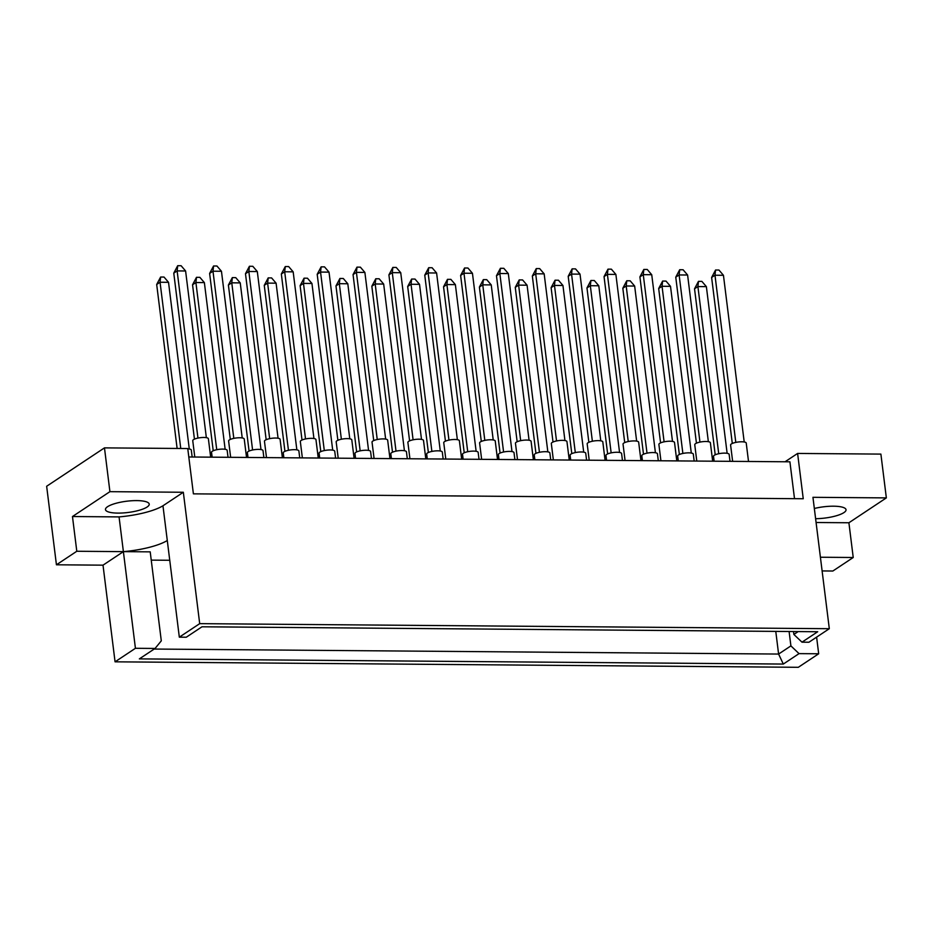 <?xml version="1.0" encoding="UTF-8"?>
<svg xmlns="http://www.w3.org/2000/svg" width="933" height="933" viewBox="0 0 933 933"><rect width="100%" height="100%" fill="white"/><g stroke="black" fill="none" stroke-linecap="round" stroke-linejoin="round"><path stroke-width="1.4" d="M147.111 507.016A22.054 5.668 -7.1 0 1 122.864 512.963A22.054 5.668 -7.1 0 1 105.464 509.581A22.054 5.668 -7.1 0 1 107.587 506.689A22.054 5.668 -7.1 0 1 131.833 500.741A22.054 5.668 -7.1 0 1 149.222 504.123A22.054 5.668 -7.1 0 1 147.111 507.016M815.605 518.69A22.054 5.668 172.9 0 0 843.922 512.602A22.054 5.668 172.9 0 0 846.033 509.721A22.054 5.668 172.9 0 0 814.334 508.485M794.508 498.677L789.913 461.812L188.804 456.983M822.113 570.938L832.854 571.019L853.229 557.502L848.902 522.76L816.083 522.503M115.062 661.824L798.31 667.305L818.684 653.776L799.033 653.625L783.312 664.063L139.355 658.885L155.076 648.458L161.292 640.843L150.213 551.858L123.389 551.636A44.096 11.336 172.9 0 0 167.287 540.522L162.96 505.779A44.096 11.336 -7.1 0 1 119.062 516.905L72.471 516.532L109.919 491.668L104.473 447.875L46.65 486.256L56.435 564.792L103.015 565.165L115.062 661.824L135.425 648.295L155.076 648.458M829.309 628.702L808.934 642.231L801.995 642.172L817.705 631.734L201.994 626.789L186.273 637.227L179.323 637.169L199.697 623.652L829.309 628.702L812.946 497.312L886.35 497.895L880.892 454.103L797.61 453.438L803.243 498.747L193.399 493.849L187.755 448.54L104.473 447.875M109.919 491.668L183.334 492.262L162.96 505.779M199.697 623.652L183.334 492.262M151.239 560.127L169.748 560.278M56.435 564.792L76.798 551.263L123.389 551.636L135.425 648.295M103.015 565.165L123.389 551.636L119.062 516.905M797.61 453.438L785.05 461.777M816.608 637.134L818.684 653.776M76.798 551.263L72.471 516.532M886.35 497.895L848.902 522.76M820.41 557.234L853.229 557.502M789.108 631.501L790.904 645.893L799.033 653.625M775.778 631.396L778.6 654.056L790.904 645.893M154.178 649.053L778.6 654.056L783.312 664.063M179.323 637.169L167.287 540.522M793.505 631.536L793.866 634.44L798.182 631.583M801.995 642.172L793.866 634.44M732.638 461.357L730.597 444.994A7.872 2.029 -7.1 0 1 731.355 443.956A7.872 2.029 -7.1 0 1 740.021 441.834A7.872 2.029 -7.1 0 1 746.225 443.047L748.523 461.473M744.207 441.974L723.448 275.293L714.981 275.223L735.799 442.394M715.564 270.01L714.981 275.223L711.622 277.463L715.564 270.01L718.946 270.034L723.448 275.293M711.622 277.463L732.3 443.455M714.13 461.205L713.523 456.33A7.872 2.029 -7.1 0 1 714.281 455.292A7.872 2.029 -7.1 0 1 722.935 453.17A7.872 2.029 -7.1 0 1 729.151 454.383L730.014 461.334M727.134 453.31L706.374 286.629L697.907 286.571L718.725 453.741M698.479 281.346L697.907 286.571L694.537 288.798L698.479 281.346L701.873 281.381L706.374 286.629M694.537 288.798L715.214 454.791M696.788 461.065L694.747 444.703A7.872 2.029 -7.1 0 1 695.505 443.676A7.872 2.029 -7.1 0 1 704.158 441.542A7.872 2.029 -7.1 0 1 710.375 442.755L712.672 461.194M708.357 441.682L687.598 275.013L679.119 274.943L699.948 442.114M679.702 269.719L679.119 274.943L675.76 277.171L679.702 269.719L683.084 269.754L687.598 275.013M675.76 277.171L696.438 443.175M678.279 460.914L677.673 456.039A7.872 2.029 -7.1 0 1 678.419 455.012A7.872 2.029 -7.1 0 1 687.085 452.89A7.872 2.029 -7.1 0 1 693.301 454.091L694.164 461.042M691.283 453.03L670.512 286.349L662.045 286.279L682.874 453.45M662.628 281.066L662.045 286.279L658.686 288.507L662.628 281.066L666.01 281.09L670.512 286.349M658.686 288.507L679.364 454.511M660.926 460.774L658.885 444.411A7.872 2.029 -7.1 0 1 659.643 443.385A7.872 2.029 -7.1 0 1 668.308 441.262A7.872 2.029 -7.1 0 1 674.512 442.464L676.81 460.902M672.495 441.402L651.735 274.722L643.269 274.652L664.086 441.822M643.84 269.439L643.269 274.652L639.91 276.879L643.84 269.439L647.234 269.462L651.735 274.722M639.91 276.879L660.576 442.883M589.213 460.202L587.172 443.84A7.872 2.029 -7.1 0 1 587.93 442.813A7.872 2.029 -7.1 0 1 596.584 440.679A7.872 2.029 -7.1 0 1 602.8 441.892L605.097 460.331M600.782 440.819L580.023 274.15L571.556 274.08L592.373 441.251M572.127 268.856L571.556 274.08L568.197 276.308L572.127 268.856L575.521 268.891L580.023 274.15M568.197 276.308L588.863 442.312M517.5 459.619L515.459 443.268A7.872 2.029 -7.1 0 1 516.217 442.23A7.872 2.029 -7.1 0 1 524.871 440.108A7.872 2.029 -7.1 0 1 531.087 441.321L533.384 459.747M529.069 440.248L508.31 273.567L499.843 273.497L520.661 440.668M500.415 268.284L499.843 273.497L496.473 275.736L500.415 268.284L503.808 268.307L508.31 273.567M496.473 275.736L517.15 441.729M445.787 459.048L443.746 442.685A7.872 2.029 -7.1 0 1 444.505 441.659A7.872 2.029 -7.1 0 1 453.158 439.536A7.872 2.029 -7.1 0 1 459.374 440.738L461.672 459.176M457.357 439.676L436.597 272.996L428.13 272.926L448.948 440.096M428.702 267.713L428.13 272.926L424.76 275.153L428.702 267.713L432.096 267.736L436.597 272.996M424.76 275.153L445.438 441.157M642.417 460.622L641.811 455.747A7.872 2.029 -7.1 0 1 642.569 454.721A7.872 2.029 -7.1 0 1 651.222 452.598A7.872 2.029 -7.1 0 1 657.438 453.8L658.301 460.75M655.421 452.738L634.662 286.058L626.195 285.988L647.012 453.158M626.766 280.775L626.195 285.988L622.824 288.227L626.766 280.775L630.16 280.798L634.662 286.058M622.824 288.227L643.502 454.219M570.704 460.051L570.098 455.176A7.872 2.029 -7.1 0 1 570.856 454.149A7.872 2.029 -7.1 0 1 579.51 452.015A7.872 2.029 -7.1 0 1 585.726 453.228L586.589 460.179M583.708 452.155L562.949 285.486L554.482 285.416L575.299 452.587M555.053 280.203L554.482 285.416L551.111 287.644L555.053 280.203L558.447 280.227L562.949 285.486M551.111 287.644L571.789 453.648M498.992 459.479L498.385 454.604A7.872 2.029 -7.1 0 1 499.143 453.566A7.872 2.029 -7.1 0 1 507.797 451.444A7.872 2.029 -7.1 0 1 514.013 452.657L514.876 459.607M511.995 451.584L491.236 284.903L482.758 284.845L503.587 452.004M483.341 279.62L482.758 284.845L479.399 287.072L483.341 279.62L486.734 279.655L491.236 284.903M479.399 287.072L500.076 453.065M427.279 458.896L426.673 454.021A7.872 2.029 -7.1 0 1 427.431 452.995A7.872 2.029 -7.1 0 1 436.084 450.872A7.872 2.029 -7.1 0 1 442.3 452.073L443.163 459.024M440.283 451.012L419.523 284.332L411.045 284.262L431.874 451.432M411.628 279.049L411.045 284.262L407.686 286.501L411.628 279.049L415.022 279.072L419.523 284.332M407.686 286.501L428.364 452.493M625.063 460.494L623.034 444.131A7.872 2.029 -7.1 0 1 623.78 443.093A7.872 2.029 -7.1 0 1 632.446 440.971A7.872 2.029 -7.1 0 1 638.662 442.184L640.959 460.61M636.644 441.111L615.885 274.43L607.406 274.36L628.236 441.531M607.989 269.147L607.406 274.36L604.048 276.6L607.989 269.147L611.372 269.171L615.885 274.43M604.048 276.6L624.725 442.592M553.351 459.911L551.321 443.548A7.872 2.029 -7.1 0 1 552.068 442.522A7.872 2.029 -7.1 0 1 560.733 440.399A7.872 2.029 -7.1 0 1 566.949 441.601L569.247 460.039M564.932 440.539L544.161 273.859L535.694 273.789L556.523 440.959M536.277 268.576L535.694 273.789L532.335 276.016L536.277 268.576L539.659 268.599L544.161 273.859M532.335 276.016L553.012 442.02M481.638 459.339L479.609 442.977A7.872 2.029 -7.1 0 1 480.355 441.95A7.872 2.029 -7.1 0 1 489.02 439.816A7.872 2.029 -7.1 0 1 495.236 441.029L497.522 459.468M493.219 439.956L472.448 273.287L463.981 273.217L484.81 440.388M464.564 267.993L463.981 273.217L460.622 275.445L464.564 267.993L467.946 268.028L472.448 273.287M460.622 275.445L481.3 441.449M409.925 458.756L407.884 442.405A7.872 2.029 -7.1 0 1 408.642 441.367A7.872 2.029 -7.1 0 1 417.308 439.245A7.872 2.029 -7.1 0 1 423.512 440.458L425.81 458.884M421.494 439.385L400.735 272.704L392.268 272.634L413.086 439.805M392.851 267.421L392.268 272.634L388.909 274.873L392.851 267.421L396.233 267.444L400.735 272.704M388.909 274.873L409.587 440.866M606.567 460.342L605.949 455.467A7.872 2.029 -7.1 0 1 606.707 454.429A7.872 2.029 -7.1 0 1 615.372 452.307A7.872 2.029 -7.1 0 1 621.588 453.52L622.451 460.47M619.559 452.447L598.799 285.766L590.332 285.708L611.15 452.867M590.916 280.483L590.332 285.708L586.974 287.935L590.916 280.483L594.298 280.518L598.799 285.766M586.974 287.935L607.651 453.928M534.842 459.759L534.236 454.884A7.872 2.029 -7.1 0 1 534.994 453.858A7.872 2.029 -7.1 0 1 543.659 451.735A7.872 2.029 -7.1 0 1 549.864 452.937L550.738 459.887M547.846 451.875L527.087 285.195L518.62 285.125L539.437 452.295M519.203 279.912L518.62 285.125L515.261 287.364L519.203 279.912L522.585 279.935L527.087 285.195M515.261 287.364L535.939 453.356M463.13 459.188L462.523 454.313A7.872 2.029 -7.1 0 1 463.281 453.286A7.872 2.029 -7.1 0 1 471.946 451.152A7.872 2.029 -7.1 0 1 478.151 452.365L479.026 459.316M476.133 451.292L455.374 284.623L446.907 284.553L467.725 451.724M447.49 279.34L446.907 284.553L443.548 286.781L447.49 279.34L450.872 279.364L455.374 284.623M443.548 286.781L464.226 452.785M391.417 458.616L390.81 453.741A7.872 2.029 -7.1 0 1 391.568 452.703A7.872 2.029 -7.1 0 1 400.234 450.581A7.872 2.029 -7.1 0 1 406.438 451.794L407.301 458.744M404.421 450.721L383.661 284.04L375.194 283.982L396.012 451.14M375.766 278.757L375.194 283.982L371.835 286.209L375.766 278.757L379.16 278.792L383.661 284.04M371.835 286.209L392.501 452.202M355.566 458.325L354.96 453.45A7.872 2.029 -7.1 0 1 355.706 452.423A7.872 2.029 -7.1 0 1 364.371 450.289A7.872 2.029 -7.1 0 1 370.588 451.502L371.451 458.453M368.57 450.429L347.811 283.76L339.332 283.69L360.161 450.861M339.915 278.466L339.332 283.69L335.973 285.918L339.915 278.466L343.297 278.5L347.811 283.76M335.973 285.918L356.651 451.922M283.854 457.753L283.247 452.878A7.872 2.029 -7.1 0 1 283.994 451.84A7.872 2.029 -7.1 0 1 292.659 449.718A7.872 2.029 -7.1 0 1 298.875 450.931L299.738 457.881M296.857 449.858L276.098 283.177L267.619 283.107L288.449 450.277M268.203 277.894L267.619 283.107L264.261 285.346L268.203 277.894L271.585 277.917L276.098 283.177M264.261 285.346L284.938 451.339M212.141 457.17L211.534 452.295A7.872 2.029 -7.1 0 1 212.281 451.269A7.872 2.029 -7.1 0 1 220.946 449.146A7.872 2.029 -7.1 0 1 227.162 450.347L228.025 457.298M225.145 449.286L204.374 282.606L195.907 282.536L216.736 449.706M196.49 277.323L195.907 282.536L192.548 284.763L196.49 277.323L199.872 277.346L204.374 282.606M192.548 284.763L213.225 450.767M319.704 458.033L319.098 453.158A7.872 2.029 -7.1 0 1 319.856 452.132A7.872 2.029 -7.1 0 1 328.509 450.009A7.872 2.029 -7.1 0 1 334.725 451.21L335.588 458.161M332.708 450.149L311.949 283.469L303.482 283.399L324.299 450.569M304.053 278.186L303.482 283.399L300.123 285.638L304.053 278.186L307.447 278.209L311.949 283.469M300.123 285.638L320.789 451.63M247.991 457.462L247.385 452.587A7.872 2.029 -7.1 0 1 248.143 451.56A7.872 2.029 -7.1 0 1 256.797 449.426A7.872 2.029 -7.1 0 1 263.013 450.639L263.876 457.59M260.995 449.566L240.236 282.897L231.769 282.827L252.586 449.998M232.34 277.602L231.769 282.827L228.398 285.055L232.34 277.602L235.734 277.637L240.236 282.897M228.398 285.055L249.076 451.059M187.79 448.831A7.872 2.029 -7.1 0 1 191.3 450.068L192.163 457.018M189.282 448.995L168.523 282.314L160.056 282.244L180.757 448.481M160.628 277.031L160.056 282.244L156.686 284.483L160.628 277.031L164.021 277.054L168.523 282.314M156.686 284.483L177.118 448.458M374.075 458.476L372.034 442.114A7.872 2.029 -7.1 0 1 372.792 441.087A7.872 2.029 -7.1 0 1 381.445 438.953A7.872 2.029 -7.1 0 1 387.661 440.166L389.959 458.604M385.644 439.093L364.885 272.424L356.418 272.354L377.235 439.525M356.989 267.13L356.418 272.354L353.047 274.582L356.989 267.13L360.383 267.165L364.885 272.424M353.047 274.582L373.725 440.586M302.362 457.893L300.321 441.531A7.872 2.029 -7.1 0 1 301.079 440.504A7.872 2.029 -7.1 0 1 309.733 438.382A7.872 2.029 -7.1 0 1 315.949 439.595L318.246 458.021M313.931 438.522L293.172 271.841L284.693 271.771L305.523 438.942M285.276 266.558L284.693 271.771L281.334 274.01L285.276 266.558L288.67 266.581L293.172 271.841M281.334 274.01L302.012 440.003M230.649 457.322L228.608 440.959A7.872 2.029 -7.1 0 1 229.366 439.933A7.872 2.029 -7.1 0 1 238.02 437.81A7.872 2.029 -7.1 0 1 244.236 439.011L246.534 457.45M242.218 437.95L221.459 271.27L212.981 271.2L233.81 438.37M213.564 265.987L212.981 271.2L209.622 273.427L213.564 265.987L216.946 266.01L221.459 271.27M209.622 273.427L230.299 439.431M338.212 458.185L336.172 441.822A7.872 2.029 -7.1 0 1 336.93 440.796A7.872 2.029 -7.1 0 1 345.595 438.673A7.872 2.029 -7.1 0 1 351.799 439.875L354.097 458.313M349.782 438.813L329.022 272.133L320.555 272.063L341.373 439.233M321.139 266.85L320.555 272.063L317.197 274.29L321.139 266.85L324.521 266.873L329.022 272.133M317.197 274.29L337.874 440.294M266.5 457.613L264.459 441.251A7.872 2.029 -7.1 0 1 265.217 440.213A7.872 2.029 -7.1 0 1 273.882 438.09A7.872 2.029 -7.1 0 1 280.087 439.303L282.384 457.741M278.069 438.23L257.31 271.55L248.843 271.491L269.66 438.662M249.426 266.267L248.843 271.491L245.484 273.719L249.426 266.267L252.808 266.302L257.31 271.55M245.484 273.719L266.162 439.723M194.787 457.03L192.746 440.668A7.872 2.029 -7.1 0 1 193.504 439.641A7.872 2.029 -7.1 0 1 202.169 437.519A7.872 2.029 -7.1 0 1 208.374 438.732L210.671 457.158M206.356 437.659L185.597 270.978L177.13 270.908L197.948 438.078M177.702 265.695L177.13 270.908L173.771 273.147L177.702 265.695L181.095 265.718L185.597 270.978M173.771 273.147L194.437 439.14"/></g></svg>
